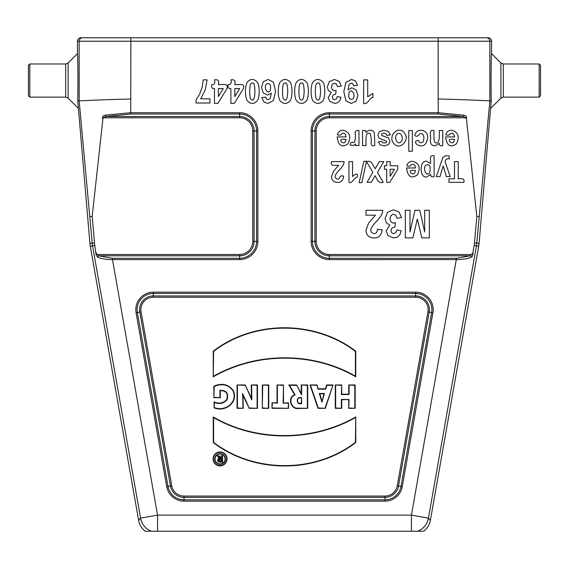 <?xml version="1.0" encoding="UTF-8"?>
<svg xmlns="http://www.w3.org/2000/svg" width="569" height="569" viewBox="0 0 569 569"><rect width="100%" height="100%" fill="white"/><g stroke="black" fill="none" stroke-linecap="round" stroke-linejoin="round"><path stroke-width="0.85" d="M151.347 531.233A17.255 17.248 -140 0 1 140.564 518.131L92.562 245.9A32.213 32.213 0 0 1 92.192 243.112L89.909 243.312L77.768 100.905C78.102 85.947 77.875 52.078 77.448 53.642L77.448 41.217A3.45 3.45 180 0 1 80.905 37.767L488.095 37.767A3.45 3.45 0 0 1 491.552 41.217L491.552 53.642C491.125 52.078 490.898 85.947 491.232 100.905L479.091 243.312A34.51 34.51 0 0 1 478.7 246.299L430.363 520.429A17.262 17.255 50 0 1 423.727 531.233L145.273 531.233A17.262 17.255 -50 0 1 138.637 520.429L90.3 246.299A34.51 34.51 0 0 1 89.909 243.312M491.552 41.217L489.845 41.217L489.845 100.884L476.808 243.112A32.213 32.213 0 0 1 476.438 245.9L428.436 518.131A17.255 17.248 140 0 1 417.653 531.233M97.704 257.302A1.38 1.053 -64.7 0 1 98.821 255.808L112.491 258.29L112.491 259.585L107.705 259.436L102.157 258.653L97.704 257.302L96.097 254.969L94.838 245.502A29.908 29.908 0 0 1 94.497 242.913L92.192 243.112L79.155 100.841L77.768 100.905M96.14 252.892L97.256 254.514L239.641 254.514A13.151 13.151 0 0 0 252.785 241.363L252.785 130.941A13.151 13.151 0 0 0 239.641 117.79L103.017 117.79L92.178 216.426L94.497 242.913M215.075 458.97A4.986 4.986 0 0 0 222.557 463.287A4.986 4.986 0 0 0 222.557 454.645A4.986 4.986 0 0 0 215.075 458.97M222.564 462.156L219.634 462.156A1.956 1.956 0 0 1 219.243 458.28L217.237 455.776L218.944 455.776L221.014 458.173L221.014 455.776L222.564 455.776L222.564 462.156L219.634 461.793A1.593 1.593 0 0 1 218.048 460.015A1.593 1.593 0 0 1 219.997 458.642L219.243 458.28M213.055 458.899A6.992 6.992 0 0 0 223.546 464.958A6.992 6.992 0 0 0 223.546 452.839A6.992 6.992 0 0 0 213.055 458.899M355.767 376.799L355.789 351.208C315.112 320.077 253.874 319.835 213.24 351.208L213.24 376.799C256.214 352.147 312.815 351.77 355.767 376.799L355.405 376.159L355.426 351.386L355.789 351.208M213.226 442.533C253.895 473.671 315.134 473.906 355.767 442.533L355.767 416.942C312.794 441.601 256.192 441.978 213.24 416.942L213.226 442.533L213.581 442.355C254.073 473.252 314.963 473.472 355.405 442.362L355.767 442.533M214.086 401.92L214.086 407.817C224.997 412.632 238.944 402.34 233.198 390.455C228.19 384.16 221.746 382.738 213.866 386.18L213.866 397.703L220.295 397.703L220.295 390.619C226.256 390.64 228.397 393.634 226.725 399.594C223.411 403.25 219.2 404.026 214.086 401.92L214.449 402.418L214.086 407.817M237.038 408.329L243.248 408.329L242.991 395.32L249.222 408.329L257.465 408.329L257.465 384.971L251.27 384.971L251.441 398.215L245.211 384.971L237.038 384.971L237.038 408.329L237.401 407.966L243.248 408.329M268.753 384.971L262.323 384.971L262.323 408.329L268.753 408.329L268.753 384.971L268.39 385.334L262.323 384.971M283.497 402.795L283.497 384.971L277.046 384.971L277.046 402.795L271.996 402.795L271.996 408.329L288.533 408.329L288.533 402.795L283.134 403.158L283.497 384.971M288.81 384.971L294.635 394.794C287.053 397.475 290.731 409.815 298.49 408.478L307.715 408.329L307.715 384.971L301.271 384.971L301.271 393.471L296.634 384.971L288.81 384.971L289.45 385.334L295.176 394.993L294.635 394.794M348.719 399.815L348.719 408.329L355.163 408.329L355.163 384.971L348.719 384.971L348.719 394.168L341.734 394.168L341.734 384.971L335.29 384.971L335.29 408.329L341.734 408.329L341.734 399.815L349.082 399.452L348.719 408.329M326.606 384.971L325.432 388.783L318.235 388.783L317.025 384.971L309.991 384.971L317.993 408.329L325.354 408.329L332.979 384.971L326.606 384.971L326.869 385.334L325.696 389.146L325.432 388.783M463.792 115.18A1.38 0.69 102.2 0 1 463.088 116.496L438.272 114.013L438.272 112.719L463.792 115.18C465.983 115.479 466.872 116.723 466.459 118.893L465.983 117.79L329.359 117.79A13.151 13.151 0 0 0 316.215 130.941L316.215 241.363A13.151 13.151 0 0 0 329.359 254.514L471.744 254.514L472.86 252.892L473.017 254.172L472.277 256.455L470.52 257.615L465.798 258.859L458.913 259.564L329.359 259.585A18.222 18.222 0 0 1 311.143 241.363L311.143 130.941A18.222 18.222 0 0 1 329.359 112.719L438.272 112.719L438.158 99.02C465.549 99.589 490.001 100.912 489.845 100.841L491.232 100.905M438.158 99.02L438.158 41.217L130.842 41.217L130.728 112.719L239.641 112.719A18.222 18.222 0 0 1 257.857 130.941L257.857 241.363A18.222 18.222 0 0 1 239.641 259.585L112.491 259.585L157.556 515.137L157.556 531.233M102.541 118.893C102.128 116.723 103.017 115.486 105.208 115.18L130.728 112.719L130.728 114.013L105.912 116.496A1.38 0.69 -102.2 0 1 105.208 115.18M130.842 99.02C103.458 99.589 78.991 100.912 79.155 100.841L79.155 41.217L77.448 41.217M89.881 216.625L92.178 216.426M472.86 252.892L474.162 245.502A29.908 29.908 0 0 0 474.503 242.913L476.822 216.426L466.459 118.893M476.822 216.426L479.119 216.625M138.637 520.429L140.564 518.131L157.556 515.137L411.444 515.137L456.509 258.29L470.179 255.808A1.38 1.053 64.7 0 1 471.296 257.302M239.641 117.79L239.641 116.496L105.912 116.496L103.017 117.79M252.785 130.941L256.562 130.941A16.921 16.921 0 0 0 239.641 114.013L239.641 116.496A14.445 14.445 0 0 1 254.087 130.941L254.087 241.363A14.445 14.445 0 0 1 239.641 255.808L98.821 255.808L97.256 254.514M465.983 117.79L463.088 116.496L329.359 116.496L329.359 114.013A16.921 16.921 0 0 0 312.438 130.941L312.438 241.363A16.921 16.921 0 0 0 329.359 258.29L456.509 258.29M471.744 254.514L470.179 255.808L329.359 255.808L329.359 259.585M539.17 97.121L539.17 63.991L540.55 65.371L540.55 95.741L539.17 97.121L503.33 97.121L500.891 98.131L490.919 108.103M29.83 97.121L29.83 63.991L28.45 65.371L28.45 95.741L29.83 97.121L65.67 97.121L68.109 98.131L78.081 108.103M349.082 407.966L355.163 408.329M354.8 407.966L354.8 385.334L355.163 384.971M354.8 385.334L348.719 384.971M349.082 385.334L349.082 394.53L348.719 394.168M349.082 394.53L341.372 394.53L341.734 394.168M341.372 394.53L341.734 384.971M341.372 385.334L335.29 384.971M335.653 385.334L335.653 407.966L335.29 408.329M335.653 407.966L341.734 408.329M341.372 407.966L341.372 399.452L341.734 399.815M341.372 399.452L349.082 399.452M321.905 400.889L319.828 393.84L323.91 393.84L321.912 402.191L319.344 393.478L319.828 393.84M319.344 393.478L324.394 393.478L323.91 393.84M325.696 389.146L317.964 389.146L318.235 388.783M317.964 389.146L317.025 384.971M316.755 385.334L309.991 384.971M310.496 385.334L318.256 407.966L317.993 408.329M318.256 407.966L325.354 408.329M325.098 407.966L332.979 384.971M332.481 385.334L326.869 385.334M324.394 393.478L321.912 402.191M301.271 403.144L301.634 403.492C295.837 405.761 295.667 395.64 301.634 397.809L301.271 403.144C296.129 404.886 296.207 396.479 301.271 398.129M295.176 394.993C287.608 397.105 290.823 409.424 298.469 408.115L298.49 408.478M298.469 408.115L307.715 408.329M307.352 407.973L307.352 385.334L307.715 384.971M307.352 385.334L301.271 384.971M301.634 385.334L301.634 394.893L301.271 393.471M301.634 394.893L296.634 384.971M296.421 385.334L289.45 385.334M301.634 397.809L301.634 403.492M283.134 385.334L277.046 384.971M277.409 385.334L277.409 403.158L277.046 402.795M277.409 403.158L271.996 402.795M272.352 403.158L271.996 408.329M272.352 407.966L288.533 408.329M288.17 407.966L288.533 402.795M288.17 403.158L283.134 403.158M262.679 385.334L262.323 408.329M262.679 407.966L268.753 408.329M268.39 407.966L268.39 385.334M242.885 407.966L242.885 400.171L243.248 400.156M242.885 400.171L242.529 393.492L242.991 395.32M242.529 393.492L246.157 401.209L245.829 401.365M246.157 401.209L249.222 408.329M249.45 407.966L257.465 408.329M257.103 407.966L257.103 385.334L257.465 384.971M257.103 385.334L251.27 384.971M251.64 385.334L251.818 399.886L251.441 398.215M251.818 399.886L245.211 384.971M244.983 385.334L237.038 384.971M237.401 385.334L237.401 407.966M214.449 407.539C225.267 412.063 238.354 402.041 232.863 390.597C228.148 384.587 221.938 383.2 214.228 386.429L213.866 386.18M214.228 386.429L213.866 397.703M214.228 397.34L220.295 397.703M219.933 397.34L219.933 390.327L220.295 390.619M219.933 390.327C226.419 390.185 228.788 393.328 227.059 399.744C223.66 403.542 219.456 404.431 214.449 402.418M355.405 442.362L355.767 416.942M355.405 417.582C312.523 441.864 256.463 442.241 213.603 417.582L213.24 416.942M213.603 417.582L213.581 442.355M355.426 351.386C314.934 320.489 254.044 320.269 213.603 351.386L213.24 351.208M213.603 351.386L213.24 376.799M213.603 376.159C256.491 351.877 312.545 351.5 355.405 376.159M213.418 458.899A6.629 6.629 0 0 0 220.054 465.527A6.629 6.629 0 0 0 226.682 458.899A6.629 6.629 0 0 0 220.054 452.27A6.629 6.629 0 0 0 213.418 458.899M214.712 458.97A5.349 5.349 0 0 0 220.061 464.318A5.349 5.349 0 0 0 225.416 458.97A5.349 5.349 0 0 0 220.061 453.621A5.349 5.349 0 0 0 214.712 458.97M220.189 461.359L220.189 460.997L221.377 461.359L220.189 461.359A1.152 1.152 0 0 1 219.037 460.2A1.152 1.152 0 0 1 220.189 459.048L221.348 459.076L221.014 458.173M220.189 460.997A0.797 0.797 0 0 1 219.399 460.2A0.797 0.797 0 0 1 220.189 459.411L221.348 459.076M221.377 461.359L221.014 455.776M221.014 460.997L221.014 459.411M219.997 458.642L217.237 455.776M217.991 456.139L218.944 455.776M218.781 456.139L221.291 459.048M221.377 456.139L222.564 455.776M222.202 456.139L222.202 461.793M200.722 98.835L209.925 98.835L209.925 103.017L196.077 103.017L196.077 99.746L199.57 94.369L202.272 86.915L203.183 79.866L207.088 79.866L205.281 89.788L200.722 98.835M214.47 79.866C218.005 79.212 219.314 80.791 218.396 84.589C222.074 85.108 228.838 82.533 227.038 88.529L217.877 103.43L214.47 103.43L214.47 88.544C211.974 88.849 211.099 87.534 211.853 84.589C214.456 84.745 215.324 83.166 214.47 79.866M223.247 88.544L218.396 88.544L218.396 96.559L223.247 88.544M230.879 79.866C234.414 79.212 235.722 80.791 234.805 84.589C238.482 85.108 245.246 82.533 243.447 88.529L234.286 103.43L230.879 103.43L230.879 88.544C228.382 88.849 227.508 87.534 228.261 84.589C230.858 84.745 231.732 83.166 230.879 79.866M239.656 88.544L234.805 88.544L234.805 96.559L239.656 88.544M257.088 101.026C253.909 104.241 250.716 104.227 247.508 100.998C244.77 97.939 244.748 84.973 247.522 81.865C250.673 78.586 253.923 78.664 257.273 82.1C259.741 84.738 259.912 97.896 257.088 101.026M251 99.177C253.347 101.602 254.656 99.027 254.926 91.438C254.748 84.817 253.874 82.071 252.302 83.202C250.595 82.462 249.72 85.208 249.684 91.438C249.741 96.424 250.182 99.006 251 99.177M263.845 101.936L261.84 97.591L265.759 97.107L266.505 99.091L268.077 99.731L270.247 98.451L271.363 93.124L267.601 95.101L263.262 92.96L261.448 87.427L263.355 81.644L268.234 79.468L273.497 82.228L275.552 91.282L273.412 100.578L267.835 103.43L263.845 101.936M270.211 90.777C271.306 84.632 269.955 82.427 266.164 84.169C263.639 88.48 267.672 94.546 270.211 90.777M289.906 101.026C286.726 104.241 283.533 104.227 280.318 100.998C277.58 97.939 277.565 84.973 280.339 81.865C283.49 78.586 286.74 78.664 290.09 82.1C292.551 84.738 292.729 97.896 289.906 101.026M283.817 99.177C286.164 101.602 287.473 99.027 287.743 91.438C287.565 84.817 286.691 82.071 285.119 83.202C283.412 82.462 282.537 85.208 282.501 91.438C282.558 96.424 282.999 99.006 283.817 99.177M306.314 101.026C303.135 104.241 299.941 104.227 296.726 100.998C293.988 97.939 293.974 84.973 296.748 81.865C299.899 78.586 303.149 78.664 306.499 82.1C308.96 84.738 309.131 97.896 306.314 101.026M300.226 99.177C302.573 101.602 303.882 99.027 304.152 91.438C303.974 84.817 303.099 82.071 301.527 83.202C299.82 82.462 298.945 85.208 298.903 91.438C298.967 96.424 299.408 99.006 300.226 99.177M322.723 101.026C319.543 104.241 316.35 104.227 313.135 100.998C310.397 97.939 310.382 84.973 313.156 81.865C316.307 78.586 319.558 78.664 322.908 82.1C325.368 84.738 325.539 97.896 322.723 101.026M316.634 99.177C318.981 101.602 320.29 99.027 320.56 91.438C320.383 84.817 319.508 82.071 317.936 83.202C316.229 82.462 315.354 85.208 315.311 91.438C315.375 96.424 315.809 99.006 316.634 99.177M339.138 81.303L341.336 86.09L337.41 86.623L336.407 84.077L334.416 83.202L332.303 84.255L331.45 87.1L332.268 89.788L334.273 90.784L336.13 90.45L335.682 94.113L333.178 94.902L332.31 97.135L332.95 99.027L334.636 99.731L336.407 98.935L337.296 96.588L341.03 97.299L339.849 100.699L337.666 102.705L334.515 103.43L329.736 101.318L328.249 97.406L331.293 92.477L328.391 90.542L327.296 86.908L329.33 81.644L334.387 79.468L339.138 81.303M338.655 165.302C335.312 165.053 329.956 166.817 331.563 161.617L344.081 161.617C344.209 163.915 342.46 166.888 338.847 170.544C334.38 175.231 333.953 178.09 337.559 179.114C340.141 179.363 339.579 174.206 343.662 176.276C343.071 180.494 341.009 182.542 337.474 182.407C333.669 182.13 331.699 180.209 331.563 176.646L333.441 171.333L338.655 165.302M341.756 133.694C340.916 135.301 339.444 135.628 337.332 134.668C338.271 131.738 340.226 130.251 343.199 130.223C349.8 132.164 351.4 136.688 348 143.786C341.912 148.032 338.292 145.742 337.14 136.916L346.087 136.916C345.554 133.601 344.11 132.534 341.756 133.694M346.023 139.348C343.726 139.313 338.861 138.616 341.485 141.965C343.918 143.658 345.433 142.791 346.023 139.348M355.547 80.919L357.51 85.293L353.591 85.777L352.844 83.807L351.244 83.159L349.11 84.447L347.986 89.76L351.806 87.79L356.102 89.93L357.915 95.485L356.002 101.246L351.137 103.43L345.867 100.67L343.804 91.588L345.952 82.299L351.542 79.454L355.547 80.919M349.146 92.114C348.043 98.252 349.387 100.45 353.193 98.714C355.71 94.518 351.727 88.287 349.146 92.114M348.968 182.407L348.968 161.617L352.538 161.617L352.538 176.575C354.729 174.064 358.42 172.315 357.147 177.165C353.797 177.443 352.616 183.801 348.968 182.407M355.419 135.194C354.515 131.553 355.703 130.009 358.989 130.557L358.989 145.557L355.675 145.557C355.86 143.53 355.355 143.488 354.138 145.415L350.241 145.145C350.419 142.641 351.35 141.702 353.029 142.342C354.551 143.388 355.348 141.005 355.419 135.194M363.847 161.262L366.479 161.262L361.863 182.677L359.181 182.677L363.847 161.262M362.538 130.557L365.853 130.557C365.511 132.755 366.159 132.876 367.794 130.913C370.739 129.611 372.915 130.223 374.338 132.748L374.815 145.557C369.772 147.115 371.493 141.909 371.244 138.665L370.334 133.658C367.453 132.805 365.348 132.413 366.109 145.557L362.538 145.557L362.538 130.557M363.648 103.43L363.648 79.866L367.695 79.866L367.695 96.822L372.923 93.408L372.923 97.491C369.125 97.804 367.787 105.009 363.648 103.43M375.469 215.189L366.009 215.189L366.009 210.274L382.709 210.274C382.873 213.339 380.547 217.308 375.725 222.173C369.779 228.425 369.21 232.237 374.018 233.61C376.038 233.724 377.169 232.287 377.403 229.293L382.148 229.819C381.365 235.445 378.613 238.169 373.897 237.991C368.826 237.622 366.194 235.061 366.009 230.31L368.52 223.233L375.469 215.189M379.288 161.617L383.805 161.617L377.432 172.421L383.207 182.322C378.271 183.901 377.076 179.093 375.071 175.672L371.408 182.322L367.048 182.322L372.844 172.265L366.479 161.617C371.706 159.96 372.915 165.245 375.142 168.78L379.288 161.617M388.371 131.467L390.476 134.839L386.892 135.45L385.96 133.687L384.004 133.089L381.92 133.651L381.45 134.711L381.707 135.458L388.378 137.918L389.978 141.29L388.591 144.569L384.295 145.899L380.177 144.896L378.328 141.923L381.692 141.24L382.51 142.577L384.239 143.047L386.259 142.606L386.664 141.802L386.308 141.076L378.982 138.203L377.866 135.244L379.416 131.702L384.004 130.223L388.371 131.467M386.707 161.617L390.17 161.617L390.17 165.785L397.795 165.785L397.795 169.263L389.715 182.407L386.707 182.407L386.707 169.27L384.395 169.27L384.395 165.785L386.707 165.785L386.707 161.617M398.997 211.96L401.572 217.6L396.963 218.219L395.775 215.224L393.442 214.193L390.953 215.438L389.943 218.781L390.91 221.946L393.264 223.119L395.455 222.721L394.929 227.031L391.977 227.963L390.96 230.594L391.707 232.813L393.691 233.646L395.775 232.7L396.828 229.947L401.216 230.779L399.836 234.777L397.262 237.138L393.556 237.991L387.93 235.509L386.18 230.907L389.758 225.111L386.344 222.828L385.064 218.56L387.453 212.365L393.399 209.797L398.997 211.96M394.452 169.27L390.17 169.27L390.17 176.347L394.452 169.27M405.071 133.886C409.538 140.102 399.95 150.828 393.968 143.687C386.828 135.977 399.395 123.978 405.071 133.886M401.33 141.475C404.481 137.037 399.545 130.479 396.636 134.647C393.492 139 398.407 145.671 401.33 141.475M424.673 210.274L429.332 210.274L429.332 237.878L421.828 237.878L417.319 219.051L412.866 237.878L405.334 237.878L405.334 210.274L409.993 210.274L409.993 232.003L414.929 210.274L419.758 210.274L424.673 232.003L424.673 210.274M411.167 164.754C410.327 166.361 408.855 166.681 406.743 165.728C407.681 162.791 409.637 161.312 412.617 161.276C419.211 163.225 420.811 167.741 417.411 174.839C411.323 179.093 407.703 176.803 406.551 167.976L415.505 167.976C414.972 164.661 413.521 163.588 411.167 164.754M408.784 130.557L412.354 130.557L412.354 151.262L408.784 151.262L408.784 130.557M415.434 170.401C413.137 170.373 408.272 169.676 410.896 173.019C413.329 174.719 414.844 173.844 415.434 170.401M417.148 144.718C414.517 142.172 414.993 140.735 418.578 140.415C419.538 143.025 421.067 143.473 423.151 141.752C424.602 136.951 423.869 134.184 420.968 133.459C418.677 133.53 418.386 137.826 414.886 135.642C415.498 127.79 428.457 128.473 427.618 138.047C426.387 145.273 422.902 147.499 417.148 144.718M434.126 155.913L434.126 176.618C431.643 177.251 430.534 176.518 430.797 174.413L426.586 176.959C419.133 178.118 419.467 159.875 426.608 161.276L430.555 163.467C430.961 160.166 428.784 154.284 434.126 155.913M429.73 172.699C430.939 165.778 429.503 163.395 425.42 165.536C422.625 169.989 427.013 176.931 429.73 172.699M430.456 139.882C431.224 136.354 428.08 128.914 434.026 130.557C433.727 137.798 434.055 141.766 434.993 142.463C438.436 144.604 439.837 140.635 439.183 130.557L442.753 130.557L442.753 145.557C440.285 146.19 439.176 145.458 439.439 143.36L434.993 145.899C431.594 145.579 430.086 143.573 430.456 139.882M445.05 161.575L450.193 176.618L446.388 176.618L443.159 165.963L440.008 176.618L436.309 176.618L442.824 157.563L445.164 155.771L449.012 155.771L449.325 158.879L447.817 158.694L445.968 159.505L445.05 161.575M450.257 133.694C449.418 135.301 447.945 135.628 445.833 134.668C446.772 131.738 448.728 130.251 451.701 130.223C458.301 132.164 459.901 136.688 456.502 143.786C450.413 148.032 446.793 145.742 445.641 136.916L454.595 136.916C454.055 133.601 452.611 132.534 450.257 133.694M454.489 161.617L458.251 161.617L458.251 178.822C461.345 178.737 465.108 177.983 463.785 182.322L448.969 182.322L448.969 178.822L454.489 178.822L454.489 161.617M454.524 139.348C452.227 139.313 447.362 138.616 449.987 141.965C452.419 143.658 453.934 142.791 454.524 139.348M430.363 520.429L428.436 518.131L411.444 515.137L411.444 531.233M397.262 485.777L427.931 311.855A12.454 12.454 0 0 0 415.662 297.231L153.338 297.231A12.454 12.454 0 0 0 141.069 311.855L171.738 485.777A12.454 12.454 0 0 0 184.007 496.068L384.993 496.068A12.454 12.454 0 0 0 397.262 485.777L398.542 485.997A13.756 13.756 0 0 1 384.993 497.363L384.993 499.845A16.231 16.231 0 0 0 400.981 486.431L431.643 312.509A16.231 16.231 0 0 0 415.662 293.455L153.338 293.455A16.231 16.231 0 0 0 137.357 312.509L168.019 486.431A16.231 16.231 0 0 0 184.007 499.845L384.993 499.845L384.993 501.14L184.007 501.14A17.532 17.532 0 0 1 166.745 486.659L136.076 312.737A17.532 17.532 0 0 1 153.338 292.16L415.662 292.16A17.532 17.532 0 0 1 432.924 312.737L402.255 486.659A17.532 17.532 0 0 1 384.993 501.14M474.503 242.913L479.091 243.312M94.838 245.502L90.3 246.299M474.162 245.502L478.7 246.299M130.842 37.767L130.842 41.217L79.155 41.217A3.45 3.45 90 0 1 82.605 37.767M486.395 37.767A3.45 3.45 90 0 1 489.845 41.217L438.158 41.217L438.158 37.767M384.993 496.068L384.993 497.363L184.007 497.363A13.756 13.756 0 0 1 170.458 485.997L139.796 312.082A13.756 13.756 0 0 1 153.338 295.937L153.338 292.16M141.069 311.855L136.076 312.737M171.738 485.777L166.745 486.659M184.007 496.068L184.007 501.14M153.338 297.231L153.338 295.937L415.662 295.937A13.756 13.756 0 0 1 429.204 312.082L398.542 485.997L402.255 486.659M427.931 311.855L432.924 312.737M415.662 297.231L415.662 292.16M239.641 112.719L239.641 114.013L130.728 114.013M239.641 254.514L239.641 258.29A16.921 16.921 0 0 0 256.562 241.363L256.562 130.941L257.857 130.941M112.491 258.29L239.641 258.29L239.641 259.585M252.785 241.363L257.857 241.363M329.359 254.514L329.359 255.808A14.445 14.445 0 0 1 314.913 241.363L311.143 241.363M316.215 241.363L314.913 241.363L314.913 130.941L311.143 130.941M316.215 130.941L314.913 130.941A14.445 14.445 0 0 1 329.359 116.496L329.359 117.79M438.272 114.013L329.359 114.013L329.359 112.719M500.891 98.131L500.891 62.981L491.552 53.642M503.33 97.121L503.33 63.991L539.17 63.991M68.109 98.131L68.109 62.981L77.448 53.642M65.67 97.121L65.67 63.991L29.83 63.991M220.189 459.048L220.189 459.411M219.634 461.793L219.634 462.156M500.891 62.981L503.33 63.991M68.109 62.981L65.67 63.991"/></g></svg>
